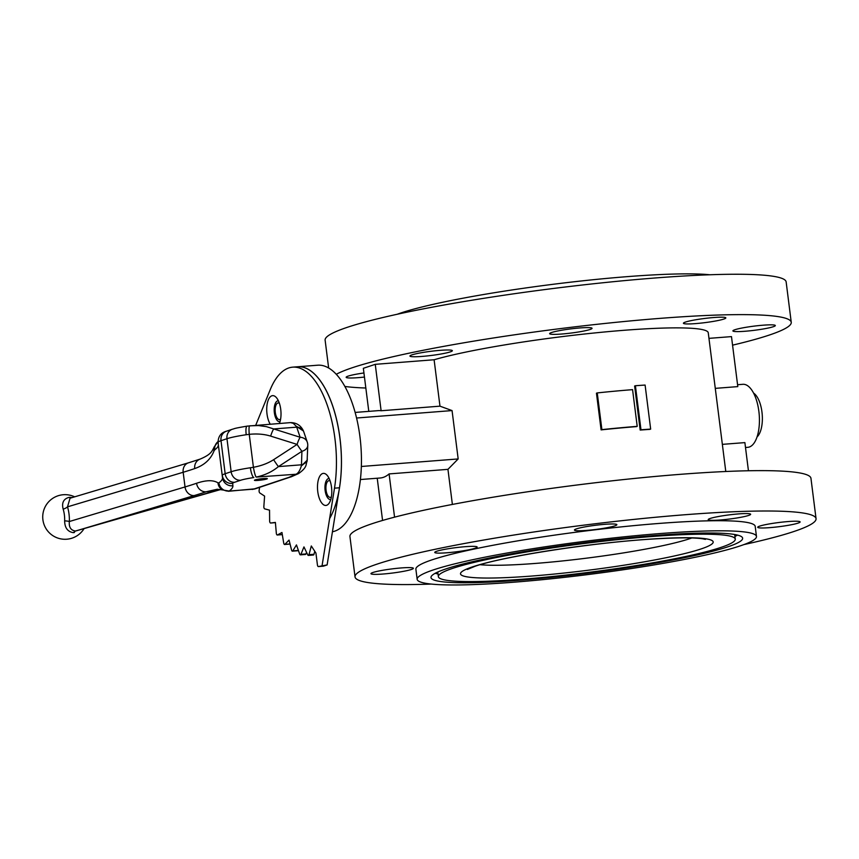 <?xml version="1.0" encoding="UTF-8"?>
<svg xmlns="http://www.w3.org/2000/svg" width="859" height="859" viewBox="0 0 859 859"><rect width="100%" height="100%" fill="white"/><g stroke="black" fill="none" stroke-linecap="round" stroke-linejoin="round"><path stroke-width="1.29" d="M465.084 546.7A21.378 2.083 -7.2 0 1 477.164 547.065A21.378 2.083 -7.2 0 1 456.215 551.811A21.378 2.083 -7.2 0 1 434.751 552.423A21.378 2.083 -7.2 0 1 465.084 546.7M440.28 350.332A21.378 2.083 -7.2 0 1 452.349 350.687A21.378 2.083 -7.2 0 1 431.411 355.443A21.378 2.083 -7.2 0 1 409.936 356.045A21.378 2.083 -7.2 0 1 440.28 350.332M604.779 524.323A21.378 2.083 -7.2 0 1 616.859 524.677A21.378 2.083 -7.2 0 1 595.921 529.434A21.378 2.083 -7.2 0 1 574.446 530.035A21.378 2.083 -7.2 0 1 604.779 524.323M579.975 327.945A21.378 2.083 -7.2 0 1 592.055 328.31A21.378 2.083 -7.2 0 1 571.106 333.056A21.378 2.083 -7.2 0 1 549.642 333.668A21.378 2.083 -7.2 0 1 579.975 327.945M738.557 513.907A21.378 2.083 -7.2 0 1 750.637 514.262A21.378 2.083 -7.2 0 1 729.688 519.019A21.378 2.083 -7.2 0 1 708.224 519.62A21.378 2.083 -7.2 0 1 738.557 513.907M713.754 317.529A21.378 2.083 -7.2 0 1 725.834 317.894A21.378 2.083 -7.2 0 1 704.885 322.64A21.378 2.083 -7.2 0 1 683.42 323.252A21.378 2.083 -7.2 0 1 713.754 317.529M788.047 521.563A21.378 2.083 -7.2 0 1 800.126 521.928A21.378 2.083 -7.2 0 1 779.177 526.674A21.378 2.083 -7.2 0 1 757.713 527.286A21.378 2.083 -7.2 0 1 788.047 521.563M763.243 325.185A21.378 2.083 -7.2 0 1 775.323 325.55A21.378 2.083 -7.2 0 1 754.374 330.296A21.378 2.083 -7.2 0 1 732.91 330.908A21.378 2.083 -7.2 0 1 763.243 325.185M401.293 567.939A21.378 2.083 -7.2 0 1 413.372 568.304A21.378 2.083 -7.2 0 1 392.423 573.05A21.378 2.083 -7.2 0 1 370.959 573.662A21.378 2.083 -7.2 0 1 401.293 567.939M364.452 377.058A21.378 2.083 -7.2 0 1 346.156 377.294A21.378 2.083 -7.2 0 1 363.937 372.967M757.015 436.963A23.236 10.211 -94.5 0 0 762.212 414.5A23.236 10.211 -94.5 0 0 753.611 393.111M452.811 568.314A149.627 14.603 -7.2 0 1 618.684 539.527A149.627 14.603 -7.2 0 1 735.261 539.13A149.627 14.603 -7.2 0 1 588.651 572.373A149.627 14.603 -7.2 0 1 438.369 576.636A149.627 14.603 -7.2 0 1 452.811 568.314M397.255 314.254A171.005 16.686 -7.2 0 1 401.207 312.869A171.005 16.686 -7.2 0 1 557.169 283.781A171.005 16.686 -7.2 0 1 709.835 274.762M328.643 367.963L325.121 340.164A232.338 22.678 -7.2 0 1 347.551 327.236A232.338 22.678 -7.2 0 1 605.112 282.536A232.338 22.678 -7.2 0 1 786.146 281.924L791.246 322.297A232.338 22.678 -7.2 0 1 732.566 345.157M336.309 374.277A232.338 22.678 -7.2 0 1 352.652 367.62A232.338 22.678 -7.2 0 1 610.212 322.909A232.338 22.678 -7.2 0 1 791.246 322.297M365.837 388.01A232.338 22.678 -7.2 0 1 344.91 386.453M431.336 584.066A232.338 22.678 -7.2 0 1 355.035 576.915L349.935 536.542A232.338 22.678 -7.2 0 1 372.366 523.614A232.338 22.678 -7.2 0 1 629.915 478.914A232.338 22.678 -7.2 0 1 810.95 478.302L816.05 518.675A232.338 22.678 -7.2 0 1 743.926 544.585M355.035 576.915A232.338 22.678 -7.2 0 1 377.466 563.987A232.338 22.678 -7.2 0 1 635.016 519.287A232.338 22.678 -7.2 0 1 816.05 518.675M417.163 579.32L415.885 569.227A171.005 16.686 -7.2 0 1 432.399 559.714A171.005 16.686 -7.2 0 1 621.959 526.814A171.005 16.686 -7.2 0 1 755.201 526.363L756.468 536.456A171.005 16.686 -7.2 0 1 588.909 574.446A171.005 16.686 -7.2 0 1 417.163 579.32A171.005 16.686 -7.2 0 1 433.666 569.807A171.005 16.686 -7.2 0 1 623.237 536.907A171.005 16.686 -7.2 0 1 756.468 536.456M737.57 535.114A157.057 15.322 -7.2 0 1 734.917 536.413M438.026 573.919A157.057 15.322 -7.2 0 1 435.137 573.318M446.154 568.841A157.057 15.322 -7.2 0 1 620.262 538.614A157.057 15.322 -7.2 0 1 742.638 538.206A157.057 15.322 -7.2 0 1 588.737 573.093A157.057 15.322 -7.2 0 1 430.993 577.57A157.057 15.322 -7.2 0 1 446.154 568.841M355.154 412.427L378.132 410.645A66.916 29.399 85.5 0 1 381.117 410.752L439.969 406.167L452.059 410.581L356.582 418.011M279.368 403.247A8.365 3.672 -94.5 0 0 278.219 402.935A8.365 3.672 -94.5 0 0 277.822 403.011A8.365 3.672 -94.5 0 0 275.245 412.009A8.365 3.672 -94.5 0 0 279.508 419.611A8.365 3.672 -94.5 0 0 280.603 419.117M330.135 481.008A8.365 3.672 -94.5 0 0 328.976 480.686A8.365 3.672 -94.5 0 0 325.969 489.319A8.365 3.672 -94.5 0 0 330.275 497.372A8.365 3.672 -94.5 0 0 330.672 497.286A8.365 3.672 -94.5 0 0 331.37 496.878M329.62 518.578A83.645 36.754 -94.5 0 0 337.544 423.777A83.645 36.754 -94.5 0 0 297.751 366.761A83.645 36.754 -94.5 0 1 339.488 487.772L327.118 564.932L323.446 566.156A1.858 0.816 -94.5 0 1 323.36 566.167A1.858 0.816 -94.5 0 1 323.274 566.167M332.433 531.753A83.645 36.754 -94.5 0 0 334.656 531.184A83.645 36.754 -94.5 0 0 360.458 441.215A83.645 36.754 -94.5 0 0 317.733 365.204L292.758 367.147A83.645 36.754 -94.5 0 0 270.22 389.707L255.703 425.323M745.494 447.496L747.824 447.314A31.6 13.884 -94.5 0 0 759.216 414.736A31.6 13.884 -94.5 0 0 742.928 384.306L737.57 384.725M715.279 388.365L737.806 386.614L731.481 336.61L708.965 338.36M722.355 444.361L744.882 442.61L748.436 470.753M439.969 406.167L434.106 359.76A148.693 14.506 -7.2 0 1 599.131 332.497A148.693 14.506 -7.2 0 1 708.256 332.787L725.78 471.494M360.383 479.537L380.172 478.001A66.916 29.399 -94.5 0 0 389.095 473.921L447.947 469.347L458.169 458.942L452.059 410.581M447.947 469.347L452.382 504.437M597.252 392.917L596.457 393.186L601.096 429.887A148.693 14.506 -7.2 0 1 636.412 426.622L637.206 426.365L632.568 389.653A148.693 14.506 172.8 0 0 597.252 392.917L601.891 429.629A148.693 14.506 -7.2 0 1 637.206 426.365M650.66 429.103L649.866 429.371A148.693 14.506 -7.2 0 0 640.18 430.048L634.618 386.002L635.413 385.734L640.975 429.779A148.693 14.506 -7.2 0 1 650.66 429.103L645.098 385.057A148.693 14.506 172.8 0 0 635.413 385.734M458.169 458.942L361.328 466.48M368.79 411.375L363.346 368.307L375.254 364.334L434.106 359.76M381.117 410.752L375.254 364.334M389.095 473.921L394.56 517.161M377.23 478.227L382.566 520.447M601.096 429.887L601.891 429.629M640.18 430.048L640.975 429.779M258.108 480.396A6.507 0.634 -7.2 0 1 254.447 480.224A6.507 0.634 -7.2 0 1 260.803 478.839A6.507 0.634 -7.2 0 1 267.299 478.603A6.507 0.634 -7.2 0 1 264.626 479.526A6.507 0.634 -7.2 0 1 258.108 480.396M64.65 520.876A5.573 0.977 -178 0 1 69.354 521.52C68.806 527.158 70.814 530.325 75.399 531.023A7746.269 4129.653 -93.7 0 0 79.704 529.799A7746.269 3855.654 86 0 1 75.689 531.002A5.573 2.792 84 0 0 74.228 532.591A7.43 5.669 131 0 1 73.767 532.623L73.015 532.612C67.507 531.549 64.726 527.63 64.65 520.876A19.038 9.589 -93.9 0 0 63.169 509.129C61.601 502.987 63.405 499.122 68.58 497.501L69.311 497.393A7.43 4.864 27.5 0 1 69.783 497.361L72.231 497.576M279.4 423.476A16.074 7.065 -94.5 0 0 276.222 397.416A16.074 7.065 -94.5 0 0 267.385 402.935A16.074 7.065 -94.5 0 0 270.231 424.196M278.402 400.809A10.501 4.617 -94.5 0 0 274.257 411.633A10.501 4.617 -94.5 0 0 280.023 421.683M326.635 505.296A16.074 7.065 -94.5 0 0 329.169 503.127A16.074 7.065 -94.5 0 0 331.681 488.868A16.074 7.065 -94.5 0 0 326.989 475.167A16.074 7.065 -94.5 0 0 317.486 486.752A16.074 7.065 -94.5 0 0 326.635 505.296M329.169 478.56A10.501 4.617 -94.5 0 0 325.024 489.383A10.501 4.617 -94.5 0 0 330.79 499.444M259.622 487.343L259.139 490.339A1.858 0.816 -94.5 0 0 259.805 492.959L264.593 496.094L263.853 506.499A1.858 0.816 -94.5 0 0 264.69 508.872L269.533 510.16L269.64 520.951A1.858 0.816 -94.5 0 0 270.617 523.024L275.385 522.412L276.33 533.256A1.858 0.816 -94.5 0 0 277.285 535.007A1.858 0.816 -94.5 0 0 277.446 534.964L281.956 532.483L283.717 543.06A1.858 0.816 -94.5 0 0 284.63 544.488A1.858 0.816 -94.5 0 0 284.92 544.338L289.053 540.064L291.566 550.05A1.858 0.816 -94.5 0 0 292.425 551.167A1.858 0.816 -94.5 0 0 292.822 550.866L296.462 544.917L299.662 554.012A1.858 0.816 -94.5 0 0 300.425 554.85A1.858 0.816 -94.5 0 0 300.929 554.345L303.957 546.915L307.737 554.828A1.858 0.816 -94.5 0 0 308.402 555.419A1.858 0.816 -94.5 0 0 308.982 554.667L311.312 545.97L315.919 553.046L317.433 564.975A1.858 0.816 -94.5 0 0 318.367 566.564A1.858 0.816 -94.5 0 0 318.453 566.543L327.118 564.932M308.402 555.419L313.395 555.021A1.858 0.816 -94.5 0 0 313.975 554.28L314.781 551.285M300.425 554.85L305.417 554.463A1.858 0.816 -94.5 0 0 305.922 553.958L306.566 552.38M292.425 551.167L297.418 550.78A1.858 0.816 -94.5 0 0 297.815 550.479L298.202 549.857M289.322 543.994A1.858 0.816 -94.5 0 0 289.623 544.101A1.858 0.816 -94.5 0 0 289.913 543.951L290.009 543.844M282.117 534.599A1.858 0.816 -94.5 0 0 282.278 534.62A1.858 0.816 -94.5 0 0 282.31 534.62L277.285 535.007M217.295 489.243L206.139 491.767A288.098 28.111 -7.2 0 1 194.198 495.579A9.299 7.978 73.4 0 1 185.029 486.946L183.171 472.267A9.299 7.978 -106.6 0 1 188.518 462.808L70.041 498.22L67.507 506.842A23.794 11.983 86.1 0 1 69.354 521.52L185.029 486.946A278.81 27.209 172.8 0 0 196.582 483.263C206.149 480.031 213.279 479.891 217.982 482.844L218.905 482.865A9.299 9.105 53.8 0 0 229.17 491.047L253.48 489.158L288.903 477.357L295.968 474.254A9.299 8.783 66.3 0 0 298.545 473.588L298.545 473.588C307.758 467.038 305.514 464.461 307.103 461.272L307.758 445.434A9.299 9.299 0 0 0 307.275 442.149L307.275 442.149A9.299 7.72 -18.8 0 0 300.135 437.252L296.709 427.159A30.366 7.108 -95.8 0 0 296.291 426.322L293.349 423.38L290.6 422.607C296.011 422.66 300.081 425.001 302.787 429.629L303.474 431.014L296.291 426.322L302.787 429.629M250.388 467.758A9.299 2.212 81.4 0 0 253.856 477.54A20.444 1.997 172.8 0 0 240.627 480.267A9.299 8.3 71.6 0 1 231.146 471.741L226.969 438.702L220.999 440.699L225.165 473.728L231.146 471.741A29.743 2.899 -7.2 0 1 250.388 467.758L253.416 467.285C261.19 465.868 267.922 463.345 273.624 459.694A9.299 0.752 56.9 0 0 278.423 466.598C272.217 471.752 264.808 475.252 256.186 477.089L295.968 474.254C298.202 473.309 299.984 470.539 301.305 465.965L307.103 461.272M270.617 523.024A1.858 0.816 -94.5 0 0 270.628 523.013L275.406 522.648L270.617 523.024M322.125 565.319L334.495 488.17A83.645 36.754 -94.5 0 0 292.758 367.147M273.624 459.694L297.107 444.404L270.639 436.104C264.239 434.139 257.109 433.548 249.25 434.332L246.211 434.729A29.743 2.899 172.8 0 0 226.969 438.702A9.299 8.3 -108.4 0 1 232.359 429.242L226.379 431.229A9.299 8.3 -108.4 0 0 220.999 440.699A29.743 2.899 172.8 0 0 218.122 442.342A9.299 9.245 174.8 0 1 218.089 442.009L218.304 444.393A9.299 9.245 174.8 0 0 218.336 444.715L222.513 477.754L218.336 444.715A278.81 27.209 -7.2 0 1 214.729 449.826L213.966 451.029C210.691 459.372 204.281 465.224 194.725 468.574A278.81 27.209 -7.2 0 1 183.171 472.267L67.507 506.842A5.573 2.008 -17 0 1 63.169 509.129M194.198 495.579L79.704 529.799L221.064 489.426M240.627 480.267L234.647 482.264A20.444 1.997 172.8 0 0 232.682 483.392L232.896 485.764A288.098 28.111 -7.2 0 1 229.17 491.047L222.395 489.92A9.299 9.041 120.1 0 1 217.982 482.844M307.264 460.156L301.305 465.965A30.366 7.108 -95.8 0 0 301.466 464.805A9.299 6.593 1.9 0 0 307.318 458.931M256.186 477.089A9.299 1.224 80 0 1 253.416 467.285L249.25 434.332A9.299 1.288 -95.9 0 1 249.647 425.817A9.299 1.288 -95.9 0 1 249.701 425.817L258.473 425.559L266.376 426.633L300.135 437.252A9.299 1.525 -72.6 0 0 297.107 444.404A9.299 0.752 56.9 0 0 301.917 451.308A9.299 6.593 1.9 0 0 307.758 445.434M270.639 436.104A9.299 1.525 -72.6 0 1 273.667 428.952L296.709 427.159A9.299 7.72 -18.8 0 1 303.85 432.056L307.275 442.149M290.6 422.607L247.134 426.128C232.08 428.705 235.484 428.48 232.359 429.242M246.211 434.729A9.299 2.212 -98.6 0 1 247.134 426.128M214.729 449.826A9.299 9.105 -126.2 0 1 218.057 441.558M213.966 451.029A9.299 8.611 -157.7 0 1 214.439 446.53L214.439 446.53C211.948 451.018 211.786 454.164 200.104 459.114L188.518 462.808M73.767 532.623A5.573 2.953 88.4 0 1 75.399 531.023A3.35 1.976 -29.8 0 0 75.689 531.002L215.115 490.929A9.299 7.849 73.9 0 1 213.698 491.176L206.139 491.767A9.299 8.375 71.1 0 1 196.582 483.263M298.545 473.588L291.029 476.885M472.794 566.768A127.325 12.423 -7.2 0 1 690.915 537.766A127.325 12.423 -7.2 0 1 596.747 569.13A127.325 12.423 -7.2 0 1 472.794 566.768M691.796 537.97A116.169 11.339 -7.2 0 1 586.847 558.125A116.169 11.339 -7.2 0 1 480.192 564.707M308.982 554.667L313.975 554.28M300.929 554.345L305.922 553.958M292.822 550.866L297.815 550.479M284.92 544.338L289.913 543.951M277.446 534.964L282.31 534.577M318.453 566.543L323.446 566.156M334.495 488.17L339.488 487.772M218.905 482.865A278.81 27.209 172.8 0 0 222.513 477.754A9.299 9.245 -5.2 0 0 232.896 485.764M278.423 466.598L301.466 464.805L301.917 451.308L278.423 466.598M252.084 489.437A29.743 13.068 -94.5 0 0 253.48 489.158A9.299 8.3 71.6 0 0 255.263 488.792L228.387 491.284M232.682 483.392A9.299 9.245 -5.2 0 1 222.298 475.381A29.743 2.899 -7.2 0 1 225.165 473.728A9.299 8.3 71.6 0 0 234.647 482.264M194.725 468.574A9.299 8.375 -108.9 0 1 200.104 459.114M70.792 498.005A5.573 2.76 88 0 1 69.783 497.361M70.621 498.048A5.573 2.985 84.3 0 1 69.311 497.393M735.261 539.13L734.681 534.513M438.369 576.636L437.789 572.019M467.328 569.463L474.92 566.328C500.743 556.997 591.754 542.555 654.032 538.947C678.181 537.551 694.469 537.509 702.898 538.829L705.432 539.377M74.658 496.846A22.302 22.302 0 0 0 45.989 528.575A22.302 22.302 0 0 0 83.999 528.725M284.63 544.488L289.623 544.101M318.367 566.564L323.36 566.167M217.23 489.243L222.395 489.92M226.379 431.229C221.064 432.678 218.304 436.275 218.089 442.009M218.347 441.343L214.439 446.53M221.182 489.447L215.115 490.929M291.459 476.702L255.263 488.792M303.85 432.056L303.474 431.003"/></g></svg>
